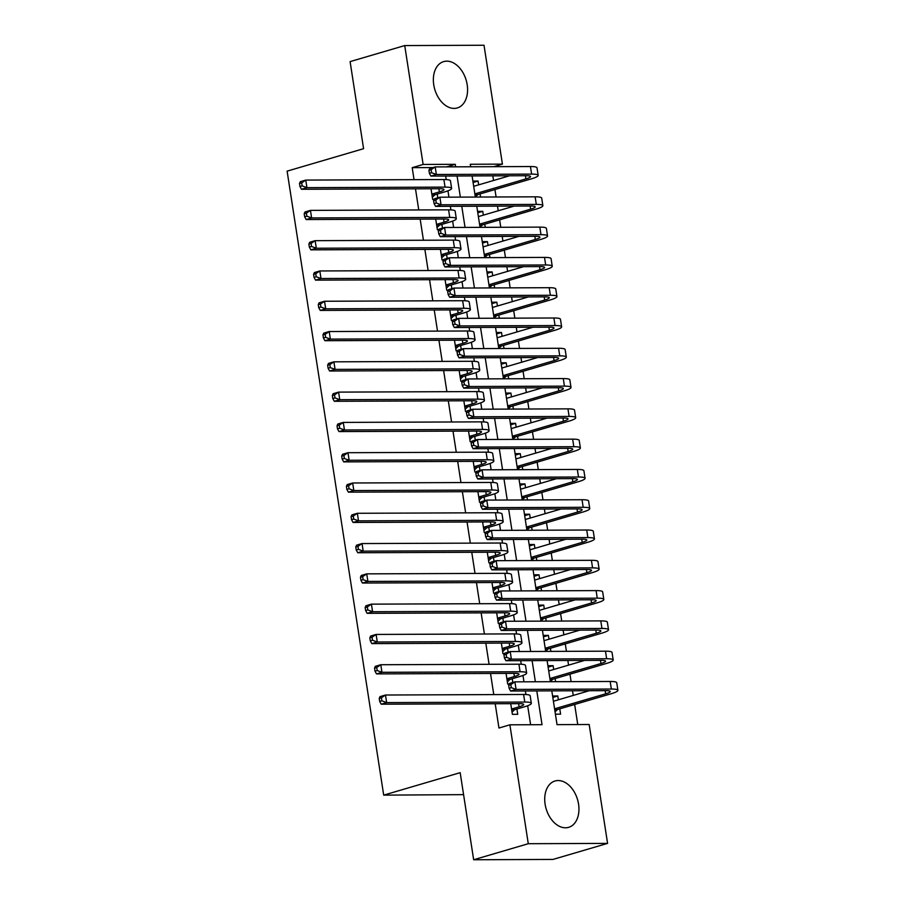 <?xml version="1.0" encoding="UTF-8"?>
<svg xmlns="http://www.w3.org/2000/svg" width="905" height="905" viewBox="0 0 905 905"><rect width="100%" height="100%" fill="white"/><g stroke="black" fill="none" stroke-linecap="round" stroke-linejoin="round"><path stroke-width="1.36" d="M545.115 804.24A24.152 16.358 -106.4 0 1 555.025 781.004A24.152 16.358 -106.4 0 1 578.555 804.104A24.152 16.358 -106.4 0 1 568.645 827.34A24.152 16.358 -106.4 0 1 545.115 804.24M433.755 84.844A24.152 16.358 -106.4 0 1 443.665 61.608A24.152 16.358 -106.4 0 1 467.184 84.719A24.152 16.358 -106.4 0 1 457.274 107.955A24.152 16.358 -106.4 0 1 433.755 84.844M463.575 794.647L383.697 795.133L287.111 171.147L363.584 148.692L350.099 61.608L404.727 45.567L484.017 45.25L502.422 164.133L470.283 164.269L470.668 166.78M493.757 166.69L502.422 164.133M577.763 724.554L574.652 704.475M573.25 695.413L572.526 690.775M571.112 681.623L569.958 674.191M568.555 665.13L567.842 660.492M566.428 651.34L565.274 643.896M563.872 634.835L563.148 630.197M561.734 621.045L560.58 613.601M559.177 604.551L558.464 599.913M557.05 590.75L555.896 583.318M554.494 574.256L553.769 569.618M552.355 560.466L551.202 553.023M549.799 543.973L549.086 539.335M547.672 530.172L546.518 522.739M545.115 513.678L544.391 509.04M542.977 499.888L541.823 492.444M540.421 483.383L539.708 478.745M538.294 469.593L537.14 462.161M535.737 453.1L535.013 448.461M533.599 439.31L532.445 431.866M531.043 422.805L530.33 418.167M528.905 409.015L527.762 401.571M526.359 392.521L525.635 387.883M524.221 378.72L523.067 371.288M521.665 362.226L520.952 357.588M519.527 348.436L518.384 340.993M516.981 331.943L516.257 327.293M514.843 318.141L513.689 310.709M512.287 301.648L511.574 297.01M510.149 287.858L509.006 280.414M507.603 271.353L506.879 266.715M505.465 257.563L504.311 250.119M502.909 241.069L502.196 236.431M500.77 227.279L499.628 219.836M498.225 210.775L497.501 206.136M496.087 196.985L494.933 189.541M493.53 180.491L492.818 175.853M551.801 690.866L557.028 724.634L589.178 724.509L607.583 843.392L528.282 843.709L509.877 724.815L542.027 724.69L536.801 690.922M528.282 843.709L473.654 859.75L552.955 859.433L607.583 843.392M510.737 703.683L512.377 714.339L517.739 714.317L516.913 709.011M506.042 673.399L507.694 684.044L509.176 684.033M501.359 643.104L502.999 653.749L504.492 653.749M496.664 612.821L498.316 623.466L499.798 623.455M491.981 582.526L493.621 593.171L495.114 593.171M487.286 552.231L488.938 562.887L490.42 562.876M482.603 521.947L484.243 532.593L485.736 532.593M477.908 491.653L479.56 502.309L481.041 502.298M473.225 461.369L474.865 472.014L476.358 472.003M468.53 431.074L470.181 441.719L471.663 441.719M463.846 400.791L465.487 411.436L466.98 411.424M459.152 370.496L460.803 381.141L462.285 381.141M454.468 340.201L456.109 350.857L457.602 350.846M449.774 309.917L451.425 320.562L452.907 320.562M445.09 279.622L446.731 290.267L448.224 290.267M440.396 249.339L442.047 259.984L443.529 259.973M435.712 219.044L437.353 229.689L438.846 229.689M473.1 182.505L478.066 181.034L478.666 184.858M480.544 197.041L480.069 193.908M477.795 212.788L482.761 211.329L483.349 215.141M485.238 227.336L484.752 224.202M482.478 243.083L487.444 241.624L488.044 245.436M489.922 257.62L489.447 254.497M487.173 273.367L492.139 271.907L492.727 275.72M494.616 287.914L494.13 284.781M491.856 303.661L496.822 302.202L497.422 306.014M499.311 318.209L498.825 315.076M496.551 333.945L501.517 332.486L502.105 336.309M503.995 348.493L503.508 345.359M501.234 364.24L506.212 362.781L506.8 366.593M508.689 378.788L508.203 375.654M505.929 394.535L510.895 393.064L511.483 396.888M513.373 409.071L512.886 405.938M510.612 424.818L515.59 423.359L516.178 427.171M518.067 439.366L517.581 436.233M515.307 455.113L520.273 453.654L520.861 457.466M522.751 469.661L522.264 466.528M519.99 485.397L524.968 483.937L525.556 487.761M527.445 499.945L526.959 496.811M524.685 515.692L529.651 514.232L530.24 518.045M532.129 530.24L531.642 527.106M529.368 545.975L534.346 544.516L534.934 548.34M536.823 560.523L536.337 557.39M534.063 576.27L539.029 574.811L539.618 578.623M541.507 590.818L541.02 587.684M538.747 606.565L543.724 605.106L544.312 608.918M546.201 621.101L545.715 617.979M543.441 636.849L548.407 635.389L548.996 639.202M550.885 651.396L550.398 648.263M548.125 667.143L553.102 665.684L553.69 669.496M555.58 681.691L555.093 678.558M472.874 181.057L478.066 181.034M477.569 211.351L482.761 211.329M482.252 241.635L487.444 241.624M486.947 271.93L492.139 271.907M491.63 302.225L496.822 302.202M496.325 332.508L501.517 332.486M501.008 362.803L506.212 362.781M505.703 393.087L510.895 393.064M510.386 423.382L515.59 423.359M515.081 453.665L520.273 453.654M519.764 483.96L524.968 483.937M524.459 514.255L529.651 514.232M529.142 544.539L534.346 544.516M533.837 574.833L539.029 574.811M538.52 605.117L543.724 605.106M543.215 635.412L548.407 635.389M547.91 665.695L553.102 665.684M552.593 695.99L557.785 695.968L558.374 699.791M555.41 714.169L560.602 714.147L559.776 708.841M432.929 167.583L412.205 167.663L414.06 179.665M415.486 188.817L418.755 209.949M420.169 219.101L423.438 240.244M424.864 249.395L428.133 270.527M429.547 279.69L432.816 300.822M434.242 309.974L437.511 331.117M438.925 340.269L442.194 361.4M443.62 370.552L446.889 391.695M448.303 400.847L451.572 421.979M452.998 431.142L456.267 452.274M457.681 461.426L460.95 482.557M462.376 491.72L465.645 512.852M467.059 522.004L470.329 543.147M471.754 552.299L475.023 573.431M476.437 582.582L479.707 603.726M481.132 612.877L484.401 634.009M485.815 643.172L489.085 664.304M490.51 673.456L493.779 694.588M495.193 703.751L498.96 728.027L509.877 724.815M530.613 724.735L527.672 705.742M525.929 694.531L525.386 690.967M523.961 681.816L522.977 675.447M521.246 664.236L520.692 660.673M519.278 651.521L518.294 645.163M516.551 633.941L516.008 630.389M514.583 621.226L513.599 614.868M511.868 603.658L511.314 600.094M509.9 590.942L508.915 584.585M507.173 573.363L506.63 569.799M505.205 560.648L504.221 554.29M502.49 543.079L501.936 539.516M500.522 530.364L499.537 523.995M497.795 512.784L497.252 509.221M495.827 500.069L494.843 493.711M493.112 482.501L492.558 478.937M491.144 469.786L490.159 463.417M488.417 452.206L487.874 448.642M486.449 439.491L485.465 433.133M483.734 421.911L483.18 418.359M481.765 409.196L480.781 402.838M479.039 391.627L478.496 388.064M477.071 378.912L476.087 372.555M474.356 361.333L473.801 357.769M472.387 348.617L471.403 342.26M469.661 331.049L469.118 327.486M467.693 318.334L466.709 311.965M464.978 300.754L464.423 297.191M463.009 288.039L462.025 281.681M460.283 270.471L459.74 266.907M458.315 257.744L457.33 251.386M455.6 240.176L455.045 236.612M453.631 227.46L452.647 221.103M450.905 209.881L450.362 206.329M448.937 197.166L447.952 190.808M446.222 179.597L445.667 176.034M431.018 188.76L432.669 199.405L434.151 199.394M437.782 197.822L437.206 194.077M442.466 228.105L441.889 224.372M447.161 258.4L446.584 254.656M451.855 288.695L451.267 284.951M456.539 318.979L455.962 315.245M461.233 349.273L460.645 345.529M465.917 379.557L465.34 375.824M470.611 409.852L470.023 406.107M475.295 440.135L474.718 436.402M479.989 470.43L479.401 466.697M484.673 500.725L484.096 496.981M489.367 531.009L488.779 527.276M494.051 561.304L493.474 557.559M498.746 591.587L498.157 587.854M503.429 621.882L502.852 618.138M508.124 652.177L507.535 648.433M512.807 682.461L512.23 678.727M473.654 859.75L460.181 772.666L383.697 795.133M412.205 167.663L423.133 164.45L404.727 45.567M455.668 166.837L455.272 164.325L423.133 164.45M535.375 681.77L532.106 660.627M530.692 651.476L527.423 630.344M525.997 621.181L522.728 600.049M521.314 590.897L518.045 569.765M516.619 560.602L513.35 539.471M511.936 530.319L508.667 509.176M507.241 500.024L503.972 478.892M502.558 469.74L499.289 448.597M497.863 439.445L494.594 418.314M493.18 409.151L489.91 388.019M488.485 378.867L485.216 357.724M483.802 348.572L480.532 327.44M479.107 318.289L475.838 297.145M474.424 287.994L471.154 266.862M469.729 257.71L466.46 236.567M465.046 227.415L461.776 206.283M460.351 197.12L457.082 175.989M472.082 175.932L475.351 197.064M476.777 206.216L480.046 227.359M481.46 236.51L484.729 257.642M486.155 266.805L489.424 287.937M490.838 297.089L494.107 318.221M495.533 327.384L498.802 348.516M500.216 357.667L503.485 378.81M504.911 387.962L508.18 409.094M509.594 418.246L512.864 439.389M514.289 448.541L517.558 469.672M518.972 478.836L522.242 499.967M523.667 509.119L526.936 530.251M528.35 539.414L531.62 560.546M533.045 569.698L536.314 590.841M537.728 599.992L541.009 621.124M542.423 630.276L545.692 651.419M547.106 660.571L550.387 681.703M446.606 166.871L455.272 164.325M552.819 697.427L557.785 695.968M431.843 194.1L439.389 191.883A15.487 2.195 171.2 0 0 443.97 189.564A15.487 2.195 171.2 0 0 439.592 188.726L301.478 189.269L299.974 186.52L302.157 185.876L301.693 182.855L299.51 183.489L299.974 186.52M299.51 183.489L300.302 181.69L305.766 180.084L306.942 187.663L445.056 187.12A23.225 3.292 -8.8 0 1 451.618 188.376A23.225 3.292 -8.8 0 1 444.74 191.871L435 194.722L432.33 197.222M301.693 182.855L305.766 180.084L443.88 179.541A23.225 3.292 -8.8 0 1 450.441 180.808L451.618 188.376M302.157 185.876L306.942 187.663L301.478 189.269M431.945 194.733L435 194.722M428.925 170.321L429.4 173.353L431.583 172.708L431.119 169.676L428.925 170.321L429.728 168.522L435.192 166.916L436.357 174.484L531.62 174.111A23.225 3.292 -8.8 0 1 538.181 175.378A23.225 3.292 -8.8 0 1 531.303 178.862L477.863 194.564L475.329 196.928M473.688 186.317L509.549 175.785M474.865 193.885L525.941 178.885A15.487 2.195 171.2 0 0 530.534 176.554A15.487 2.195 171.2 0 0 526.156 175.717L430.893 176.09L429.4 173.353M431.119 169.676L435.192 166.916L530.443 166.543A23.225 3.292 -8.8 0 1 537.004 167.798L538.181 175.378M431.583 172.708L436.357 174.484L430.893 176.09M474.967 194.575L477.863 194.564M436.538 224.395L444.072 222.178A15.487 2.195 171.2 0 0 448.654 219.847A15.487 2.195 171.2 0 0 444.287 219.01L306.161 219.553L304.668 216.815L306.852 216.171L306.376 213.139L304.193 213.784L304.668 216.815M304.193 213.784L304.996 211.985L310.449 210.379L311.625 217.947L449.751 217.404A23.225 3.292 -8.8 0 1 456.301 218.671A23.225 3.292 -8.8 0 1 449.434 222.155L439.694 225.017L437.013 227.517M306.376 213.139L310.449 210.379L448.575 209.836A23.225 3.292 -8.8 0 1 455.136 211.091L456.301 218.671M306.852 216.171L311.625 217.947L306.161 219.553M436.629 225.028L439.694 225.017M441.221 254.678L448.767 252.472A15.487 2.195 171.2 0 0 453.348 250.142A15.487 2.195 171.2 0 0 448.971 249.305L310.856 249.848L309.352 247.099L311.535 246.465L311.071 243.434L308.888 244.079L309.352 247.099M308.888 244.079L309.68 242.269L315.144 240.662L316.32 248.242L454.434 247.699A23.225 3.292 -8.8 0 1 460.996 248.954A23.225 3.292 -8.8 0 1 454.118 252.45L444.378 255.312L441.708 257.812M311.071 243.434L315.144 240.662L453.258 240.119A23.225 3.292 -8.8 0 1 459.819 241.386L460.996 248.954M311.535 246.465L316.32 248.242L310.856 249.848M441.323 255.323L444.378 255.312M445.916 284.973L453.45 282.756A15.487 2.195 171.2 0 0 458.032 280.437A15.487 2.195 171.2 0 0 453.665 279.588L315.54 280.131L314.046 277.394L316.23 276.749L315.755 273.717L313.571 274.362L314.046 277.394M313.571 274.362L314.374 272.563L319.838 270.957L321.004 278.525L459.129 277.982A23.225 3.292 -8.8 0 1 465.69 279.249A23.225 3.292 -8.8 0 1 458.812 282.733L449.072 285.595L446.403 288.095M315.755 273.717L319.838 270.957L457.953 270.414A23.225 3.292 -8.8 0 1 464.514 271.67L465.69 279.249M316.23 276.749L321.004 278.525L315.54 280.131M446.007 285.607L449.072 285.595M450.6 315.257L458.145 313.051A15.487 2.195 171.2 0 0 462.727 310.72A15.487 2.195 171.2 0 0 458.349 309.883L320.234 310.426L318.73 307.677L320.913 307.044L320.449 304.012L318.266 304.657L318.73 307.677M318.266 304.657L319.058 302.847L324.522 301.252L325.698 308.82L463.813 308.277A23.225 3.292 -8.8 0 1 470.374 309.533A23.225 3.292 -8.8 0 1 463.496 313.028L453.767 315.89L451.086 318.39M320.449 304.012L324.522 301.252L462.636 300.709A23.225 3.292 -8.8 0 1 469.197 301.965L470.374 309.533M320.913 307.044L325.698 308.82L320.234 310.426M450.701 315.902L453.767 315.89M433.619 200.616L434.083 203.636L436.278 203.003L435.803 199.971L433.619 200.616L434.411 198.806L439.875 197.2L441.052 204.779L536.303 204.406A23.225 3.292 -8.8 0 1 542.864 205.661A23.225 3.292 -8.8 0 1 535.998 209.157L482.557 224.847L480.023 227.212M478.383 216.6L514.244 206.069M479.548 224.18L530.635 209.179A15.487 2.195 171.2 0 0 535.217 206.849A15.487 2.195 171.2 0 0 530.839 206.012L435.588 206.385L434.083 203.636M435.803 199.971L439.875 197.2L535.138 196.826A23.225 3.292 -8.8 0 1 541.699 198.093L542.864 205.661M436.278 203.003L441.052 204.779L435.588 206.385M479.661 224.859L482.557 224.847M438.303 230.899L438.778 233.931L440.961 233.286L440.497 230.255L438.303 230.899L439.106 229.101L444.57 227.494L445.735 235.062L540.998 234.689A23.225 3.292 -8.8 0 1 547.559 235.956A23.225 3.292 -8.8 0 1 540.681 239.44L487.241 255.142L484.707 257.506M483.066 246.895L518.927 236.363M484.243 254.463L535.319 239.463A15.487 2.195 171.2 0 0 539.912 237.133A15.487 2.195 171.2 0 0 535.534 236.296L440.271 236.669L438.778 233.931M440.497 230.255L444.57 227.494L539.821 227.121A23.225 3.292 -8.8 0 1 546.382 228.377L547.559 235.956M440.961 233.286L445.735 235.062L440.271 236.669M484.345 255.153L487.241 255.142M442.998 261.194L443.461 264.215L445.656 263.581L445.181 260.55L442.998 261.194L443.789 259.384L449.253 257.789L450.43 265.357L545.681 264.984A23.225 3.292 -8.8 0 1 552.242 266.24A23.225 3.292 -8.8 0 1 545.376 269.735L491.935 285.426L489.401 287.79M487.761 277.19L523.622 266.658M488.926 284.758L540.014 269.758A15.487 2.195 171.2 0 0 544.595 267.428A15.487 2.195 171.2 0 0 540.217 266.59L444.966 266.964L443.461 264.215M445.181 260.55L449.253 257.789L544.516 257.416A23.225 3.292 -8.8 0 1 551.077 258.672L552.242 266.24M445.656 263.581L450.43 265.357L444.966 266.964M489.039 285.437L491.935 285.426M447.681 291.478L448.156 294.51L450.339 293.865L449.876 290.844L447.681 291.478L448.484 289.679L453.948 288.073L455.113 295.652L550.376 295.268A23.225 3.292 -8.8 0 1 556.937 296.535A23.225 3.292 -8.8 0 1 550.059 300.019L496.619 315.721L494.085 318.085M492.444 307.474L528.305 296.942M493.621 315.053L544.697 300.041A15.487 2.195 171.2 0 0 549.29 297.722A15.487 2.195 171.2 0 0 544.912 296.874L449.649 297.247L448.156 294.51M449.876 290.844L453.948 288.073L549.199 287.7A23.225 3.292 -8.8 0 1 555.76 288.966L556.937 296.535M450.339 293.865L455.113 295.652L449.649 297.247M493.723 315.732L496.619 315.721M455.294 345.552L462.828 343.334A15.487 2.195 171.2 0 0 467.41 341.015A15.487 2.195 171.2 0 0 463.043 340.167L324.918 340.71L323.424 337.972L325.608 337.327L325.133 334.307L322.949 334.94L323.424 337.972M322.949 334.94L323.752 333.142L329.216 331.535L330.382 339.115L468.507 338.572A23.225 3.292 -8.8 0 1 475.068 339.827A23.225 3.292 -8.8 0 1 468.19 343.312L458.45 346.174L455.781 348.674M325.133 334.307L329.216 331.535L467.331 330.992A23.225 3.292 -8.8 0 1 473.892 332.259L475.068 339.827M325.608 337.327L330.382 339.115L324.918 340.71M455.385 346.185L458.45 346.174M452.376 321.773L452.839 324.805L455.034 324.16L454.559 321.128L452.376 321.773L453.167 319.974L458.631 318.368L459.808 325.936L555.059 325.562A23.225 3.292 -8.8 0 1 561.62 326.829A23.225 3.292 -8.8 0 1 554.754 330.314L501.313 346.004L498.779 348.38M497.139 337.769L533 327.237M498.304 345.337L549.392 330.336A15.487 2.195 171.2 0 0 553.973 328.006A15.487 2.195 171.2 0 0 549.606 327.169L454.344 327.542L452.839 324.805M454.559 321.128L458.631 318.368L553.894 317.994A23.225 3.292 -8.8 0 1 560.455 319.25L561.62 326.829M455.034 324.16L459.808 325.936L454.344 327.542M498.417 346.015L501.313 346.004M459.978 375.847L467.523 373.629A15.487 2.195 171.2 0 0 472.105 371.299A15.487 2.195 171.2 0 0 467.727 370.462L329.612 371.005L328.108 368.267L330.291 367.622L329.827 364.591L327.644 365.235L328.108 368.267M327.644 365.235L328.436 363.437L333.9 361.83L335.076 369.398L473.191 368.855A23.225 3.292 -8.8 0 1 479.752 370.122A23.225 3.292 -8.8 0 1 472.874 373.607L463.145 376.469L460.464 378.969M329.827 364.591L333.9 361.83L472.014 361.287A23.225 3.292 -8.8 0 1 478.575 362.543L479.752 370.122M330.291 367.622L335.076 369.398L329.612 371.005M460.079 376.48L463.145 376.469M457.059 352.056L457.534 355.088L459.717 354.443L459.254 351.423L457.059 352.056L457.862 350.258L463.326 348.651L464.491 356.231L559.754 355.857A23.225 3.292 -8.8 0 1 566.315 357.113A23.225 3.292 -8.8 0 1 559.437 360.609L505.997 376.299L503.474 378.663M501.823 368.052L537.683 357.52M502.999 375.632L554.075 360.62A15.487 2.195 171.2 0 0 558.668 358.301A15.487 2.195 171.2 0 0 554.29 357.452L459.027 357.837L457.534 355.088M459.254 351.423L463.326 348.651L558.577 348.278A23.225 3.292 -8.8 0 1 565.139 349.545L566.315 357.113M459.717 354.443L464.491 356.231L459.027 357.837M503.101 376.31L505.997 376.299M464.672 406.13L472.206 403.924A15.487 2.195 171.2 0 0 476.788 401.594A15.487 2.195 171.2 0 0 472.421 400.757L334.296 401.3L332.802 398.551L334.986 397.906L334.522 394.885L332.327 395.519L332.802 398.551M332.327 395.519L333.131 393.72L338.594 392.114L339.76 399.693L477.885 399.15A23.225 3.292 -8.8 0 1 484.447 400.406A23.225 3.292 -8.8 0 1 477.569 403.902L467.828 406.752L465.159 409.264M334.522 394.885L338.594 392.114L476.709 391.571A23.225 3.292 -8.8 0 1 483.27 392.838L484.447 400.406M334.986 397.906L339.76 399.693L334.296 401.3M464.763 406.775L467.828 406.752M461.754 382.351L462.217 385.383L464.412 384.738L463.937 381.706L461.754 382.351L462.546 380.553L468.009 378.946L469.186 386.514L564.437 386.141A23.225 3.292 -8.8 0 1 570.998 387.408A23.225 3.292 -8.8 0 1 564.132 390.892L510.692 406.594L508.158 408.958M506.517 398.347L542.378 387.815M507.682 405.915L558.77 390.915A15.487 2.195 171.2 0 0 563.351 388.584A15.487 2.195 171.2 0 0 558.985 387.747L463.722 388.121L462.217 385.383M463.937 381.706L468.009 378.946L563.272 378.573A23.225 3.292 -8.8 0 1 569.833 379.829L570.998 387.408M464.412 384.738L469.186 386.514L463.722 388.121M507.796 406.605L510.692 406.594M469.356 436.425L476.901 434.208A15.487 2.195 171.2 0 0 481.483 431.877A15.487 2.195 171.2 0 0 477.105 431.04L338.99 431.583L337.486 428.846L339.669 428.201L339.205 425.169L337.022 425.814L337.486 428.846M337.022 425.814L337.814 424.015L343.278 422.409L344.454 429.977L482.569 429.434A23.225 3.292 -8.8 0 1 489.13 430.701A23.225 3.292 -8.8 0 1 482.252 434.185L472.523 437.047L469.842 439.547M339.205 425.169L343.278 422.409L481.392 421.866A23.225 3.292 -8.8 0 1 487.953 423.121L489.13 430.701M339.669 428.201L344.454 429.977L338.99 431.583M469.457 437.058L472.523 437.047M466.437 412.646L466.912 415.667L469.095 415.033L468.632 412.001L466.437 412.646L467.24 410.836L472.704 409.241L473.869 416.809L569.132 416.436A23.225 3.292 -8.8 0 1 575.693 417.691A23.225 3.292 -8.8 0 1 568.815 421.187L515.375 436.877L512.852 439.242M511.201 428.631L547.061 418.099M512.377 436.21L563.453 421.21A15.487 2.195 171.2 0 0 568.046 418.879A15.487 2.195 171.2 0 0 563.668 418.042L468.405 418.415L466.912 415.667M468.632 412.001L472.704 409.241L567.955 408.856A23.225 3.292 -8.8 0 1 574.517 410.123L575.693 417.691M469.095 415.033L473.869 416.809L468.405 418.415M512.479 436.889L515.375 436.877M474.05 466.709L481.584 464.503A15.487 2.195 171.2 0 0 486.166 462.172A15.487 2.195 171.2 0 0 481.799 461.335L343.674 461.878L342.181 459.129L344.364 458.496L343.9 455.464L341.705 456.109L342.181 459.129M341.705 456.109L342.509 454.299L347.973 452.704L349.138 460.272L487.263 459.729A23.225 3.292 -8.8 0 1 493.825 460.984A23.225 3.292 -8.8 0 1 486.947 464.48L477.207 467.342L474.537 469.842M343.9 455.464L347.973 452.704L486.087 452.161A23.225 3.292 -8.8 0 1 492.648 453.416L493.825 460.984M344.364 458.496L349.138 460.272L343.674 461.878M474.152 467.353L477.207 467.342M471.132 442.93L471.596 445.961L473.79 445.317L473.315 442.285L471.132 442.93L471.924 441.131L477.388 439.525L478.564 447.093L573.815 446.719A23.225 3.292 -8.8 0 1 580.376 447.986A23.225 3.292 -8.8 0 1 573.51 451.471L520.07 467.172L517.536 469.537M515.895 458.926L551.756 448.394M517.06 466.494L568.148 451.493A15.487 2.195 171.2 0 0 572.729 449.163A15.487 2.195 171.2 0 0 568.363 448.326L473.1 448.699L471.596 445.961M473.315 442.285L477.388 439.525L572.65 439.151A23.225 3.292 -8.8 0 1 579.211 440.407L580.376 447.986M473.79 445.317L478.564 447.093L473.1 448.699M517.174 467.184L520.07 467.172M478.734 497.003L486.279 494.786A15.487 2.195 171.2 0 0 490.861 492.467A15.487 2.195 171.2 0 0 486.483 491.619L348.368 492.162L346.864 489.424L349.047 488.779L348.583 485.747L346.4 486.392L346.864 489.424M346.4 486.392L347.192 484.594L352.656 482.987L353.832 490.555L491.947 490.012A23.225 3.292 -8.8 0 1 498.508 491.279A23.225 3.292 -8.8 0 1 491.63 494.764L481.901 497.626L479.22 500.126M348.583 485.747L352.656 482.987L490.77 482.444A23.225 3.292 -8.8 0 1 497.331 483.711L498.508 491.279M349.047 488.779L353.832 490.555L348.368 492.162M478.836 497.637L481.901 497.626M475.826 473.225L476.29 476.256L478.474 475.611L478.01 472.58L475.826 473.225L476.618 471.426L482.082 469.819L483.247 477.388L578.51 477.014A23.225 3.292 -8.8 0 1 585.071 478.27A23.225 3.292 -8.8 0 1 578.193 481.765L524.753 497.456L522.23 499.832M520.579 489.22L556.439 478.688M521.755 496.788L572.842 481.788A15.487 2.195 171.2 0 0 577.424 479.458A15.487 2.195 171.2 0 0 573.046 478.621L477.783 478.994L476.29 476.256M478.01 472.58L482.082 469.819L577.333 469.446A23.225 3.292 -8.8 0 1 583.895 470.702L585.071 478.27M478.474 475.611L483.247 477.388L477.783 478.994M521.857 497.467L524.753 497.456M483.428 527.298L490.963 525.081A15.487 2.195 171.2 0 0 495.544 522.751A15.487 2.195 171.2 0 0 491.177 521.914L353.052 522.457L351.559 519.719L353.742 519.074L353.278 516.042L351.083 516.687L351.559 519.719M351.083 516.687L351.887 514.888L357.351 513.282L358.516 520.85L496.641 520.307A23.225 3.292 -8.8 0 1 503.203 521.563A23.225 3.292 -8.8 0 1 496.325 525.058L486.585 527.92L483.915 530.421M353.278 516.042L357.351 513.282L495.465 512.739A23.225 3.292 -8.8 0 1 502.026 513.995L503.203 521.563M353.742 519.074L358.516 520.85L353.052 522.457M483.53 527.932L486.585 527.92M480.51 503.508L480.974 506.54L483.168 505.895L482.693 502.875L480.51 503.508L481.302 501.709L486.766 500.103L487.942 507.682L583.193 507.309A23.225 3.292 -8.8 0 1 589.755 508.565A23.225 3.292 -8.8 0 1 582.888 512.049L529.448 527.751L526.914 530.115M525.273 519.504L561.134 508.972M526.439 527.083L577.526 512.072A15.487 2.195 171.2 0 0 582.107 509.753A15.487 2.195 171.2 0 0 577.741 508.904L482.478 509.277L480.974 506.54M482.693 502.875L486.766 500.103L582.028 499.73A23.225 3.292 -8.8 0 1 588.589 500.997L589.755 508.565M483.168 505.895L487.942 507.682L482.478 509.277M526.552 527.762L529.448 527.751M488.112 557.582L495.657 555.365A15.487 2.195 171.2 0 0 500.239 553.046A15.487 2.195 171.2 0 0 495.861 552.197L357.747 552.74L356.242 550.002L358.437 549.358L357.961 546.337L355.778 546.971L356.242 550.002M355.778 546.971L356.57 545.172L362.034 543.566L363.21 551.145L501.325 550.602A23.225 3.292 -8.8 0 1 507.886 551.858A23.225 3.292 -8.8 0 1 501.008 555.353L491.279 558.204L488.598 560.704M357.961 546.337L362.034 543.566L500.16 543.023A23.225 3.292 -8.8 0 1 506.71 544.29L507.886 551.858M358.437 549.358L363.21 551.145L357.747 552.74M488.214 558.215L491.279 558.204M485.204 533.803L485.668 536.835L487.852 536.19L487.388 533.158L485.204 533.803L485.996 532.004L491.46 530.398L492.625 537.966L587.888 537.593A23.225 3.292 -8.8 0 1 594.449 538.86A23.225 3.292 -8.8 0 1 587.571 542.344L534.131 558.034L531.608 560.41M529.957 549.799L565.817 539.267M531.133 557.367L582.22 542.367A15.487 2.195 171.2 0 0 586.802 540.036A15.487 2.195 171.2 0 0 582.424 539.199L487.162 539.572L485.668 536.835M487.388 533.158L491.46 530.398L586.712 530.025A23.225 3.292 -8.8 0 1 593.273 531.28L594.449 538.86M487.852 536.19L492.625 537.966L487.162 539.572M531.235 558.046L534.131 558.034M492.806 587.877L500.341 585.659A15.487 2.195 171.2 0 0 504.922 583.329A15.487 2.195 171.2 0 0 500.556 582.492L362.43 583.035L360.937 580.297L363.12 579.653L362.656 576.621L360.462 577.266L360.937 580.297M360.462 577.266L361.265 575.467L366.729 573.861L367.894 581.429L506.019 580.886A23.225 3.292 -8.8 0 1 512.581 582.153A23.225 3.292 -8.8 0 1 505.703 585.637L495.963 588.499L493.293 590.999M362.656 576.621L366.729 573.861L504.843 573.318A23.225 3.292 -8.8 0 1 511.404 574.573L512.581 582.153M363.12 579.653L367.894 581.429L362.43 583.035M492.908 588.51L495.963 588.499M497.49 618.16L505.035 615.954A15.487 2.195 171.2 0 0 509.617 613.624A15.487 2.195 171.2 0 0 505.239 612.787L367.125 613.33L365.62 610.581L367.815 609.947L367.34 606.916L365.156 607.549L365.62 610.581M365.156 607.549L365.948 605.75L371.412 604.144L372.589 611.723L510.703 611.18A23.225 3.292 -8.8 0 1 517.264 612.436A23.225 3.292 -8.8 0 1 510.386 615.932L500.657 618.782L497.976 621.294M367.34 606.916L371.412 604.144L509.538 603.601A23.225 3.292 -8.8 0 1 516.099 604.868L517.264 612.436M367.815 609.947L372.589 611.723L367.125 613.33M497.592 618.805L500.657 618.782M502.185 648.455L509.719 646.238A15.487 2.195 171.2 0 0 514.3 643.908A15.487 2.195 171.2 0 0 509.934 643.07L371.808 643.613L370.315 640.876L372.498 640.231L372.034 637.199L369.84 637.844L370.315 640.876M369.84 637.844L370.643 636.045L376.107 634.439L377.272 642.007L515.398 641.464A23.225 3.292 -8.8 0 1 521.959 642.731A23.225 3.292 -8.8 0 1 515.081 646.215L505.341 649.077L502.671 651.577M372.034 637.199L376.107 634.439L514.221 633.896A23.225 3.292 -8.8 0 1 520.782 635.152L521.959 642.731M372.498 640.231L377.272 642.007L371.808 643.613M502.286 649.089L505.341 649.077M506.868 678.739L514.413 676.533A15.487 2.195 171.2 0 0 518.995 674.202A15.487 2.195 171.2 0 0 514.617 673.365L376.503 673.908L374.998 671.159L377.193 670.526L376.718 667.494L374.534 668.139L374.998 671.159M374.534 668.139L375.326 666.329L380.79 664.734L381.967 672.302L520.081 671.759A23.225 3.292 -8.8 0 1 526.642 673.015A23.225 3.292 -8.8 0 1 519.764 676.51L510.035 679.372L507.354 681.872M376.718 667.494L380.79 664.734L518.916 664.191A23.225 3.292 -8.8 0 1 525.477 665.447L526.642 673.015M377.193 670.526L381.967 672.302L376.503 673.908M506.97 679.384L510.035 679.372M511.563 709.034L519.097 706.816A15.487 2.195 171.2 0 0 523.678 704.497A15.487 2.195 171.2 0 0 519.312 703.649L381.186 704.192L379.693 701.454L381.876 700.809L381.412 697.778L379.218 698.422L379.693 701.454M379.218 698.422L380.021 696.624L385.485 695.017L386.65 702.597L524.776 702.054A23.225 3.292 -8.8 0 1 531.337 703.309A23.225 3.292 -8.8 0 1 524.459 706.794L514.719 709.656L512.049 712.156M381.412 697.778L385.485 695.017L523.599 694.474A23.225 3.292 -8.8 0 1 530.16 695.741L531.337 703.309M381.876 700.809L386.65 702.597L381.186 704.192M511.664 709.667L514.719 709.656M489.888 564.087L490.352 567.118L492.546 566.485L492.071 563.453L489.888 564.087L490.68 562.288L496.144 560.681L497.32 568.261L592.571 567.888A23.225 3.292 -8.8 0 1 599.133 569.143A23.225 3.292 -8.8 0 1 592.266 572.639L538.826 588.329L536.292 590.693M534.651 580.082L570.512 569.55M535.828 587.662L586.904 572.65A15.487 2.195 171.2 0 0 591.485 570.331A15.487 2.195 171.2 0 0 587.119 569.494L491.856 569.867L490.352 567.118M492.071 563.453L496.144 560.681L591.406 560.308A23.225 3.292 -8.8 0 1 597.967 561.575L599.133 569.143M492.546 566.485L497.32 568.261L491.856 569.867M535.93 588.341L538.826 588.329M494.583 594.381L495.046 597.413L497.23 596.768L496.766 593.737L494.583 594.381L495.374 592.583L500.838 590.976L502.004 598.544L597.266 598.171A23.225 3.292 -8.8 0 1 603.827 599.438A23.225 3.292 -8.8 0 1 596.949 602.922L543.509 618.624L540.986 620.988M539.335 610.377L575.195 599.845M540.511 617.945L591.599 602.945A15.487 2.195 171.2 0 0 596.18 600.615A15.487 2.195 171.2 0 0 591.802 599.777L496.551 600.151L495.046 597.413M496.766 593.737L500.838 590.976L596.09 590.603A23.225 3.292 -8.8 0 1 602.651 591.859L603.827 599.438M497.23 596.768L502.004 598.544L496.551 600.151M540.613 618.635L543.509 618.624M499.266 624.676L499.741 627.697L501.924 627.063L501.449 624.031L499.266 624.676L500.058 622.866L505.522 621.271L506.698 628.839L601.961 628.466A23.225 3.292 -8.8 0 1 608.511 629.722A23.225 3.292 -8.8 0 1 601.644 633.217L548.204 648.908L545.67 651.272M544.029 640.661L579.89 630.129M545.206 648.24L596.282 633.24A15.487 2.195 171.2 0 0 600.863 630.909A15.487 2.195 171.2 0 0 596.497 630.072L501.234 630.446L499.741 627.697M501.449 624.031L505.522 621.271L600.784 620.887A23.225 3.292 -8.8 0 1 607.346 622.154L608.511 629.722M501.924 627.063L506.698 628.839L501.234 630.446M545.308 648.919L548.204 648.908M503.961 654.96L504.424 657.992L506.608 657.347L506.144 654.315L503.961 654.96L504.752 653.161L510.216 651.555L511.382 659.134L606.644 658.75A23.225 3.292 -8.8 0 1 613.205 660.017A23.225 3.292 -8.8 0 1 606.327 663.501L552.887 679.202L550.364 681.567M548.713 670.956L584.573 660.424M549.889 678.524L600.977 663.523A15.487 2.195 171.2 0 0 605.558 661.204A15.487 2.195 171.2 0 0 601.18 660.356L505.929 660.729L504.424 657.992M506.144 654.315L510.216 651.555L605.468 651.181A23.225 3.292 -8.8 0 1 612.029 652.437L613.205 660.017M506.608 657.347L511.382 659.134L505.929 660.729M549.991 679.214L552.887 679.202M508.644 685.255L509.119 688.286L511.302 687.642L510.827 684.61L508.644 685.255L509.436 683.456L514.9 681.85L516.076 689.418L611.339 689.044A23.225 3.292 -8.8 0 1 617.889 690.3A23.225 3.292 -8.8 0 1 611.022 693.796L557.582 709.486L555.048 711.862M553.408 701.251L589.268 690.719M554.584 708.819L605.66 693.818A15.487 2.195 171.2 0 0 610.242 691.488A15.487 2.195 171.2 0 0 605.875 690.651L510.612 691.024L509.119 688.286M510.827 684.61L514.9 681.85L610.162 681.476A23.225 3.292 -8.8 0 1 616.724 682.732L617.889 690.3M511.302 687.642L516.076 689.418L510.612 691.024M554.686 709.497L557.582 709.486M438.891 188.726L439.389 191.883M443.88 179.541L445.056 187.12M525.454 175.717L525.941 178.885M530.443 166.543L531.62 174.111M443.586 219.01L444.072 222.178M448.575 209.836L449.751 217.404M448.269 249.305L448.767 252.472M453.258 240.119L454.434 247.699M452.964 279.6L453.45 282.756M457.953 270.414L459.129 277.982M457.647 309.883L458.145 313.051M462.636 300.709L463.813 308.277M530.149 206.012L530.635 209.179M535.138 196.826L536.303 204.406M534.832 236.296L535.319 239.463M539.821 227.121L540.998 234.689M539.527 266.59L540.014 269.758M544.516 257.416L545.681 264.984M544.21 296.885L544.697 300.041M549.199 287.7L550.376 295.268M462.342 340.178L462.828 343.334M467.331 330.992L468.507 338.572M548.905 327.169L549.392 330.336M553.894 317.994L555.059 325.562M467.025 370.462L467.523 373.629M472.014 361.287L473.191 368.855M553.589 357.464L554.075 360.62M558.577 348.278L559.754 355.857M471.72 400.757L472.206 403.924M476.709 391.571L477.885 399.15M558.283 387.747L558.77 390.915M563.272 378.573L564.437 386.141M476.403 431.04L476.901 434.208M481.392 421.866L482.569 429.434M562.967 418.042L563.453 421.21M567.955 408.856L569.132 416.436M481.098 461.335L481.584 464.503M486.087 452.161L487.263 459.729M567.661 448.326L568.148 451.493M572.65 439.151L573.815 446.719M485.781 491.63L486.279 494.786M490.77 482.444L491.947 490.012M572.345 478.621L572.842 481.788M577.333 469.446L578.51 477.014M490.476 521.914L490.963 525.081M495.465 512.739L496.641 520.307M577.039 508.915L577.526 512.072M582.028 499.73L583.193 507.309M495.159 552.208L495.657 555.365M500.16 543.023L501.325 550.602M581.723 539.199L582.22 542.367M586.712 530.025L587.888 537.593M499.854 582.492L500.341 585.659M504.843 573.318L506.019 580.886M504.538 612.787L505.035 615.954M509.538 603.601L510.703 611.18M509.232 643.07L509.719 646.238M514.221 633.896L515.398 641.464M513.916 673.365L514.413 676.533M518.916 664.191L520.081 671.759M518.61 703.66L519.097 706.816M523.599 694.474L524.776 702.054M586.417 569.494L586.904 572.65M591.406 560.308L592.571 567.888M591.101 599.777L591.599 602.945M596.09 590.603L597.266 598.171M595.795 630.072L596.282 633.24M600.784 620.887L601.961 628.466M600.479 660.356L600.977 663.523M605.468 651.181L606.644 658.75M605.174 690.651L605.66 693.818M610.162 681.476L611.339 689.044"/></g></svg>

